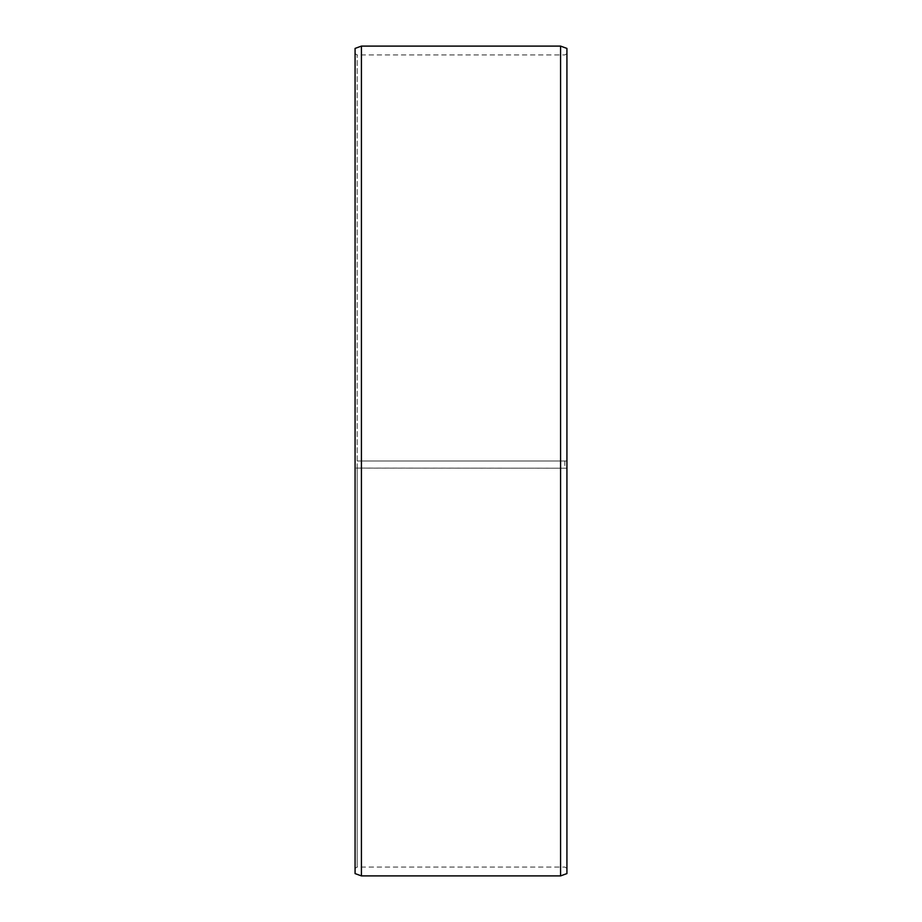 <?xml version="1.0" encoding="UTF-8"?>
<svg xmlns="http://www.w3.org/2000/svg" width="922" height="922" viewBox="0 0 922 922"><rect width="100%" height="100%" fill="white"/><g stroke="black" fill="none" stroke-linecap="round" stroke-linejoin="round"><path stroke-width="0.69" stroke-dasharray="4.61 3.46" d="M357.183 461L566.926 461L357.183 461L357.183 54.928L357.183 867.072L357.183 468.088L355.074 468.111L566.926 468.203L357.183 468.088M564.817 461L564.817 468.088M566.926 48.417L566.926 468.111M560.576 461L560.576 46.1M361.424 461L361.424 46.1M566.926 868.293L564.817 867.072L357.183 867.072L355.074 868.293L355.074 48.417M355.074 868.293L355.074 468.111M355.074 873.583L355.074 468.203M361.424 875.9L361.424 468.238M560.576 875.9L560.576 468.238M566.926 873.583L566.926 468.203M566.926 53.707L564.817 54.928L357.183 54.928L355.074 53.707"/><path stroke-width="1.38" d="M566.926 48.417L566.926 873.583L560.576 875.9L560.576 46.1L566.926 48.417M361.424 875.9L355.074 873.583L355.074 48.417L361.424 46.1L361.424 875.9L560.576 875.9M361.424 46.1L560.576 46.1"/></g></svg>
